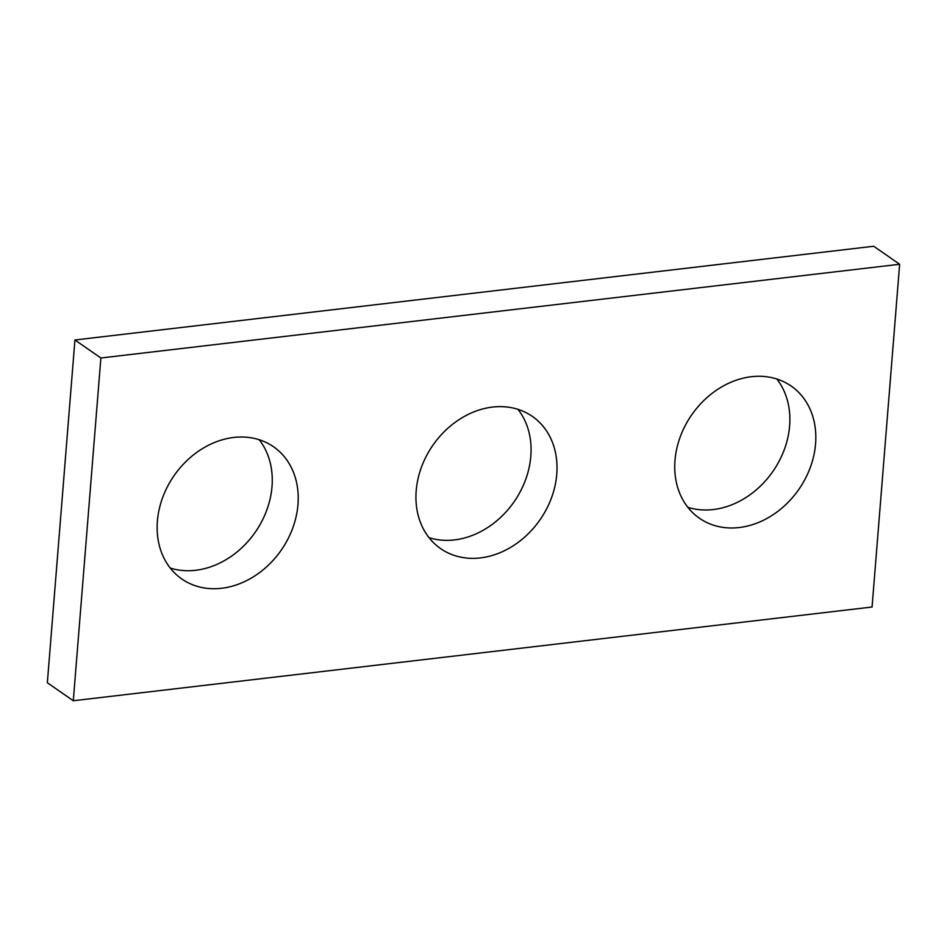 <?xml version="1.0" encoding="UTF-8"?>
<svg xmlns="http://www.w3.org/2000/svg" width="947" height="947" viewBox="0 0 947 947"><rect width="100%" height="100%" fill="white"/><g stroke="black" fill="none" stroke-linecap="round" stroke-linejoin="round"><path stroke-width="1.42" d="M899.65 264.26L872.069 607.015L73.298 700.744L47.35 682.74L74.931 339.985L873.702 246.256L899.65 264.26L100.879 357.99L74.931 339.985M73.298 700.744L100.879 357.99M297.962 504.621A80.459 65.26 124.7 0 0 273.529 446.759A80.459 65.26 124.7 0 0 174.059 475.678A80.459 65.26 124.7 0 0 181.824 578.984A80.459 65.26 124.7 0 0 254.412 576.167A80.459 65.26 124.7 0 0 297.962 504.621M815.568 443.883A80.459 65.26 124.7 0 0 791.124 386.021A80.459 65.26 124.7 0 0 691.653 414.94A80.459 65.26 124.7 0 0 699.431 518.246A80.459 65.26 124.7 0 0 772.006 515.428A80.459 65.26 124.7 0 0 815.568 443.883M556.765 474.246A80.459 65.26 124.7 0 0 532.332 416.384A80.459 65.26 124.7 0 0 432.85 445.315A80.459 65.26 124.7 0 0 440.627 548.609A80.459 65.26 124.7 0 0 513.215 545.792A80.459 65.26 124.7 0 0 556.765 474.246M170.211 568.022A80.459 65.26 124.7 0 0 272.014 486.616A80.459 65.26 124.7 0 0 259.182 439.716M687.818 507.284A80.459 65.26 124.7 0 0 789.62 425.878A80.459 65.26 124.7 0 0 776.789 378.978M429.015 537.647A80.459 65.26 124.7 0 0 530.817 456.253A80.459 65.26 124.7 0 0 517.985 409.353"/></g></svg>

